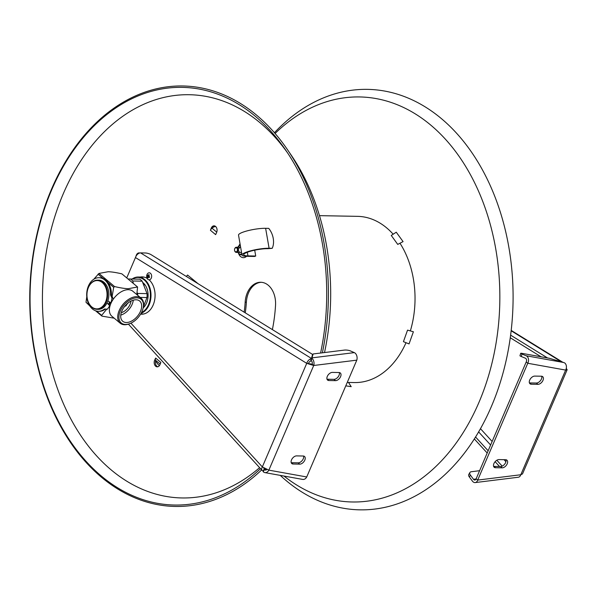 <?xml version="1.0" encoding="UTF-8"?>
<svg xmlns="http://www.w3.org/2000/svg" width="597" height="597" viewBox="0 0 597 597"><rect width="100%" height="100%" fill="white"/><g stroke="black" fill="none" stroke-linecap="round" stroke-linejoin="round"><path stroke-width="0.9" d="M406.02 342.7A83.117 59.028 91 0 1 354.484 382.558L347.253 382.423M319.492 215.651L357.521 216.345A83.117 59.028 91 0 1 393.169 234.218M399.983 243.233A83.117 59.028 91 0 1 410.355 330.917M287.575 152.907A201.652 143.198 -89 0 0 63.26 193.794A201.652 143.198 91 0 0 84.177 440.474A201.652 143.198 91 0 0 259.605 467.66M244.151 312.164A84.11 59.722 -89 0 0 245.158 302.224L246.367 302.246A84.11 59.722 -89 0 1 245.263 312.85M272.389 329.604A127.019 90.199 -89 0 0 275.538 305.224A21.455 15.238 -89 0 0 260.74 282.269A21.455 15.238 -89 0 0 245.158 302.224M216.017 233.89A3.433 2.097 130 0 0 215.621 234.628L216.629 232.457A4.388 3.112 -89 0 0 215.584 226.45A4.388 3.112 -89 0 0 211.308 227.994L210.413 230.263A3.433 2.097 -50 0 1 212.017 228.188L212.636 227.696A4.291 3.216 159 0 1 215.659 226.517M139.735 253.001A4.388 3.112 -89 0 0 136.004 256.27M159.414 365.625A4.291 1.09 51.7 0 1 155.645 360.67L155.451 360.163A3.433 2.097 -50 0 1 155.638 358.058L154.63 360.23A4.388 3.112 -89 0 0 155.675 366.23A4.388 3.112 -89 0 0 159.951 364.685L160.847 362.424A3.433 2.097 130 0 0 160.608 363.163M320.596 353.036A208.86 148.317 -89 0 0 285.806 150.272A208.86 148.317 -89 0 0 51.633 189.988A208.86 148.317 91 0 0 75.625 448.668A208.86 148.317 91 0 0 260.501 468.645M261.658 469.906A210.263 149.317 91 0 1 75.588 449.653A210.263 149.317 91 0 1 51.469 189.286A210.263 149.317 -89 0 1 287.224 149.31A210.263 149.317 -89 0 1 322.38 352.82M324.522 352.551A202.54 143.832 -89 0 0 291.015 154.847L287.224 149.31M261.344 282.299A21.455 15.238 -89 0 0 246.367 302.246M212.689 227.651A4.388 3.112 91 0 1 214.651 225.935M139.295 253.143A4.388 3.112 91 0 1 139.705 252.994M157.817 366.767A4.388 3.112 91 0 1 155.668 360.715M280.247 475.376A210.263 149.317 91 0 0 491.368 406.527A210.263 149.317 -89 0 0 464.235 142.25A210.263 149.317 -89 0 0 274.433 132.728M275.083 133.474A202.54 143.832 -89 0 1 455.093 150.869A202.54 143.832 -89 0 1 478.921 402.46A202.54 143.832 91 0 1 283.978 476.048M186.368 276.471L187.54 275.023L198.047 283.679M348.499 382.453L351.208 386.677L345.782 385.841M407.55 330.126L413.393 331.768L409.049 343.909L403.423 341.671L407.55 330.126M403.072 241.621L397.736 244.404L391.266 235.449L396.259 232.203L403.072 241.621M475.212 482.577L518.3 477.242A5.149 3.41 -97.1 0 0 520.793 474.749L477.704 480.085L527.77 363.274L526.211 361.961L476.145 478.779L477.704 480.085A5.149 3.41 -97.1 0 1 475.212 482.577A5.149 3.41 -97.1 0 1 472.421 481.115L469.332 476.951A4.291 2.44 -149.4 0 1 468.832 474.369L469.906 472.548A4.291 2.44 30.6 0 0 470.406 475.13L469.332 476.951M537.919 384.341A4.724 2.881 -50 0 0 542.501 381.267A4.724 2.881 -50 0 0 542.695 376.662A4.724 2.881 -50 0 0 541.404 376.214L534.763 376.095A4.724 2.881 -50 0 0 530.181 379.177A4.724 2.881 -50 0 0 529.987 383.774A4.724 2.881 -50 0 0 531.278 384.222L537.919 384.341L536.36 383.035L529.711 382.916A4.724 2.881 -50 0 1 529.397 382.886M502.137 467.839A4.724 2.881 -50 0 0 506.719 464.757A4.724 2.881 -50 0 0 506.913 460.153A4.724 2.881 -50 0 0 505.622 459.712L498.973 459.586A4.724 2.881 -50 0 0 494.391 462.668A4.724 2.881 -50 0 0 494.204 467.272A4.724 2.881 -50 0 0 495.495 467.72L502.137 467.839L500.577 466.526L493.928 466.406A4.724 2.881 -50 0 1 493.615 466.384M476.07 478.973L473.503 479.294A2.575 1.701 -97.1 0 0 474.899 480.025A2.575 1.701 -97.1 0 0 476.145 478.779M479.6 470.705L471.361 471.727A4.291 2.44 30.6 0 0 469.906 472.548M473.503 479.294L470.406 475.13M522.502 473.914L520.793 474.749L565.65 370.088L567.15 369.744L522.502 473.914M566.269 368.349L567.15 369.744M510.622 335.156L547.524 357.954M510.271 337.768L541.069 356.79M499.54 466.511L495.122 461.682M487.189 453.004L474.331 438.937M502.204 466.145L496.816 460.25M488.152 450.772L475.555 436.997M563.613 362.498L564.62 362.901A5.149 3.851 100.2 0 1 565.65 370.088L527.77 363.274A5.149 3.851 100.2 0 0 526.151 355.76L563.613 362.498L549.3 358.275L521.815 353.327A4.291 0.455 17.1 0 0 520.711 353.297A4.291 0.455 17.1 0 0 522.002 354.051L526.151 355.76M520.711 353.297L519.957 355.745A4.291 0.455 -162.9 0 0 521.256 356.499L525.397 358.207A2.575 1.925 100.2 0 1 526.211 361.961M505.935 459.735A4.724 2.881 -50 0 1 504.674 464.138A4.724 2.881 -50 0 1 500.577 466.526M541.718 376.244A4.724 2.881 -50 0 1 540.457 380.647A4.724 2.881 -50 0 1 536.36 383.035M356.797 360.148L306.731 476.966L268.859 470.145L313.716 365.491L312.149 364.177A2.575 1.701 82.9 0 0 311.194 360.581L311.806 358.29A5.149 3.41 82.9 0 1 313.716 365.491L356.797 360.148A5.149 3.41 82.9 0 0 354.32 352.618L350.417 350.917A4.291 1.172 7.5 0 0 344.409 350.088L313.141 353.961L311.5 359.439M299.746 464.145A4.724 2.881 -50 0 0 304.328 461.063A4.724 2.881 -50 0 0 304.515 456.459A4.724 2.881 -50 0 0 303.231 456.011L296.582 455.892A4.724 2.881 -50 0 0 292 458.974A4.724 2.881 -50 0 0 291.806 463.578A4.724 2.881 -50 0 0 293.097 464.018L299.746 464.145L298.179 462.832A4.724 2.881 -50 0 0 302.276 460.444A4.724 2.881 -50 0 0 303.537 456.041M335.529 380.647A4.724 2.881 -50 0 0 340.111 377.565A4.724 2.881 -50 0 0 340.305 372.968A4.724 2.881 -50 0 0 339.014 372.521L332.365 372.401A4.724 2.881 -50 0 0 327.783 375.483A4.724 2.881 -50 0 0 327.596 380.08A4.724 2.881 -50 0 0 328.88 380.528L335.529 380.647L333.969 379.341A4.724 2.881 -50 0 0 338.059 376.953A4.724 2.881 -50 0 0 339.327 372.543M311.806 358.29L311.701 357.901L354.32 352.618M310.903 360.267L311.164 358.767A5.149 3.343 121.7 0 0 306.731 363.349L312.149 364.177M264.538 468.555L263.068 470.981A5.149 2.903 -42.4 0 1 262.165 470.458A5.149 2.903 -42.4 0 1 262.337 466.921L306.731 363.349L313.716 365.491M130.907 323.149L262.337 466.921L268.859 470.145A5.149 3.851 -79.8 0 1 264.822 472.6A5.149 3.851 -79.8 0 1 263.187 471.72L264.456 469.63A2.575 1.925 -79.8 0 0 265.277 470.063A2.575 1.925 -79.8 0 0 266.717 469.585M140.586 252.897L311.477 358.461L312.597 354.446L151.22 254.755A4.291 1.172 17.7 0 0 145.422 252.986L140.586 252.897A5.149 3.343 121.7 0 0 135.459 257.553L126.736 277.911M140.616 314.149A18.664 13.253 -89 0 0 154.339 301.492A18.664 13.253 -89 0 0 149.131 279.836M147.078 278.314A18.664 13.253 -89 0 0 140.161 277.06M149.153 274.904A1.933 1.373 -89 0 0 148.705 276.06M148.698 276.172A1.933 1.373 -89 0 0 148.847 277.247M263.068 470.981L263.456 470.443M263.314 470.645L263.71 470.1M264.516 468.981A2.575 1.448 -42.4 0 1 264.068 468.72A2.575 1.448 -42.4 0 1 263.829 468.115M264.456 469.63L264.889 468.749M264.449 469.638L263.307 470.772M264.822 472.6L302.694 479.413A5.149 3.851 -79.8 0 0 306.731 476.966M263.449 471.287L263.187 471.72M328.88 380.528L327.32 379.222L333.969 379.341M293.097 464.018L291.537 462.712L298.179 462.832M142.392 314.179A18.664 13.253 91 0 1 141.302 313.985M141.974 277.09A18.664 13.253 91 0 1 143.071 276.941M311.164 358.767L310.761 361.088A2.575 1.672 121.7 0 0 308.545 363.379M310.94 360.058L311.358 358.566M141.108 313.298A18.455 13.104 -89 0 0 149.101 304.858A18.455 13.104 -89 0 0 138.235 277.023A18.455 13.104 -89 0 0 132.094 279.038M141.504 312.559A18.022 12.798 -89 0 0 148.534 304.634A18.022 12.798 -89 0 0 147.243 283.441A18.022 12.798 -89 0 0 132.482 279.038M143.176 307.918A14.806 10.515 -89 0 0 146.586 302.992A14.806 10.515 -89 0 0 142.989 282.665M147.235 275.799A5.306 1.858 23.2 0 0 147.825 276.448A5.306 3.239 130 0 0 147.541 277.56A5.037 1.761 23.2 0 0 147.787 277.777A5.037 1.761 23.2 0 0 148.056 278.001A5.306 3.239 -50 0 1 148.347 276.889A5.306 1.858 23.2 0 0 149.317 277.545A5.037 3.075 -50 0 1 149.631 276.807A5.306 1.858 -156.8 0 1 148.66 276.15A5.306 3.239 -50 0 1 149.325 275.045A5.037 1.761 -156.8 0 1 149.056 274.821A5.037 1.761 -156.8 0 1 148.802 274.605A5.306 3.239 130 0 0 148.138 275.71A5.306 1.858 -156.8 0 1 147.549 275.06A5.037 3.075 130 0 0 147.235 275.799M147.855 279.344A3.522 2.5 91 0 1 147.019 274.523A3.522 2.5 91 0 1 150.451 273.284A3.522 2.5 91 0 1 151.287 278.105A3.522 2.5 91 0 1 147.855 279.344M237.397 249.292A2.045 1.455 91 0 1 236.33 251.792A2.045 1.455 91 0 1 234.569 250.315A2.045 1.455 91 0 1 235.643 247.822A2.045 1.455 91 0 1 237.397 249.292M234.576 250.456A2.575 1.828 91 0 1 236.405 247.24A2.575 1.828 91 0 1 238.136 249.173A2.575 1.828 91 0 1 236.308 252.389A2.575 1.828 91 0 1 234.576 250.456M265.628 228.308L268.74 228.367A15.447 10.5 70.1 0 1 273.239 238.39A15.447 10.5 70.1 0 1 272.202 248.315L267.911 248.68A14.462 2.664 170.1 0 0 252.203 250.77A14.462 2.664 170.1 0 0 243.68 254.762A14.462 2.664 170.1 0 0 247.949 255.889L255.717 256.031L254.531 256.456L246.77 256.314A16.179 2.978 170.1 0 1 241.994 255.053L238.524 235.106A16.179 2.978 170.1 0 1 248.053 230.643A16.179 2.978 170.1 0 1 265.628 228.308L269.098 248.255A16.179 2.978 170.1 0 0 251.524 250.591A16.179 2.978 170.1 0 0 241.994 255.053M272.202 248.315L269.098 248.255M254.703 250.195L255.717 256.031M246.524 256.314A7.724 5.485 91 0 1 238.472 253.203M238.74 246.136A7.724 5.485 91 0 1 240.061 243.957M237.972 252.419A4.291 3.045 -89 0 0 238.255 252.889L237.949 252.419M238.069 247.27A4.291 3.045 91 0 1 239.733 245.733A4.291 3.045 91 0 1 240.352 245.598M241.763 253.74A4.291 3.045 91 0 1 241.181 254.046A4.291 3.045 91 0 1 238.255 252.889L239.74 254.665L241.778 253.837M240.651 247.322A2.575 1.828 -89 0 0 238.703 249.18M238.681 250.531A2.575 1.828 -89 0 0 241.464 252.016M237.942 247.27L238.293 246.352L240.337 245.524M241.934 254.703L239.74 254.665M93.789 279.247L98.945 273.441L108.139 271.739C111.549 271.807 116.139 272.516 121.9 273.866L137.571 286.993L136.81 294.575M98.945 273.441L114.609 286.575C120.437 287.933 125.027 288.642 128.37 288.694L137.571 286.993M120.198 323.208L111.863 316.223A16.306 9.962 -50 0 1 112.527 300.336A16.306 9.962 -50 0 1 128.355 289.687A16.306 9.962 -50 0 1 132.81 291.224L141.146 298.209A16.306 9.962 130 0 0 136.691 296.672A16.306 9.962 130 0 0 120.863 307.321A16.306 9.962 130 0 0 120.198 323.208A16.306 9.962 130 0 0 124.654 324.746A16.306 9.962 130 0 0 129.9 323.596L130.459 323.358A15.447 9.433 130 0 0 143.086 308.283A15.447 9.433 130 0 0 136.892 297.843A15.447 9.433 130 0 0 120.318 310.947A15.447 9.433 130 0 0 125.489 324.447A15.447 9.433 130 0 0 130.459 323.358M86.789 296.739L85.99 302.246L89.804 305.955M95.565 310.783L101.945 316.126L114.206 318.186M114.609 286.575L113.691 287.306L107.982 282.523M98.02 274.172L103.117 278.448M96.505 311.059L101.654 315.38L106.676 309.194M109.102 305.089L110.288 302.455M112.139 296.493L113.691 287.306M101.654 315.38L101.945 316.126M136.064 299.784A13.194 8.059 -50 0 1 139.668 301.03A13.194 8.059 -50 0 1 139.131 313.888A13.194 8.059 -50 0 1 126.325 322.507A13.194 8.059 -50 0 1 122.721 321.261A13.194 8.059 -50 0 1 123.251 308.403A13.194 8.059 -50 0 1 136.064 299.784M143.086 308.283L143.228 307.694A16.306 9.962 130 0 0 141.146 298.209M133.28 300.187A13.194 8.059 -50 0 1 120.766 315.119M130.989 301.104A10.298 6.291 -50 0 1 121.273 312.701M124.042 307.224L128.251 302.851M109.467 301.903A15.022 10.664 91 0 1 109.258 302.418A15.022 10.664 91 0 1 108.311 304.291M85.99 302.246L89.184 304.933M108.363 304.343A15.447 10.97 -89 0 0 109.214 302.634A15.447 10.97 -89 0 0 109.497 301.925M143.384 306.948L146.974 297.537A17.806 12.649 -89 0 0 147.041 293.627L137.653 293.455A17.806 12.649 -89 0 1 137.698 295.321M146.974 297.537L140.198 297.41M147.041 293.627L142.153 281.165L132.773 280.993L133.355 283.463M137.168 292.605L137.653 293.455M132.773 280.993A17.806 12.649 -89 0 0 131.624 279.903A17.806 12.649 -89 0 0 130.4 279L139.78 279.172A17.806 12.649 -89 0 1 141.011 280.075A17.806 12.649 -89 0 1 142.153 281.165M127.989 278.971L130.4 279M127.258 303.664A15.022 10.664 91 0 1 125.818 306.007M97.565 280.142L98.774 280.165A14.589 10.358 91 0 1 103.893 282.194A14.589 10.358 91 0 1 108.453 298.687A14.589 10.358 91 0 1 98.244 309.336L97.035 309.321A14.589 10.358 -89 0 0 107.244 298.664A14.589 10.358 -89 0 0 102.684 282.172A14.589 10.358 -89 0 0 97.565 280.142A14.589 10.358 -89 0 0 87.363 290.791A14.589 10.358 -89 0 0 91.916 307.291A14.589 10.358 -89 0 0 97.035 309.321M102.221 282.53A14.164 10.059 -89 0 0 88.408 287.523A14.164 10.059 -89 0 0 91.774 306.918A14.164 10.059 -89 0 0 105.594 301.925A14.164 10.059 -89 0 0 102.221 282.53M98.938 277.717L99.841 277.732A16.791 11.925 91 0 1 111.452 294.94L112.9 298.216L111.99 298.202L110.542 294.925A16.791 11.925 -89 0 0 98.938 277.717A16.791 11.925 -89 0 0 86.707 294.284A16.791 11.925 -89 0 0 98.318 311.291A16.791 11.925 -89 0 0 104.512 309L107.311 309.186M111.99 298.202A18.753 13.313 91 0 1 110.87 302.851L107.878 300.821M107.005 302.963L109.669 305.664A18.753 13.313 91 0 1 107.259 309.246M105.348 309.074A16.791 11.925 91 0 1 99.229 311.306L98.318 311.291M110.542 294.925L111.452 294.94M215.621 234.628L210.413 230.263M160.847 362.424L155.638 358.058M216.748 232.151L212.017 228.188M160.19 364.133L155.451 360.163M561.493 361.879L511.159 330.783M480.466 428.691L492.137 441.459M478.622 431.9L490.615 445.019M504.017 459.683L505.913 461.75M521.256 356.499L522.002 354.051M495.495 467.72L493.928 466.406M531.278 384.222L529.711 382.916M135.459 257.553L306.731 363.349M266.508 469.757L264.635 469.421M247.322 252.255L247.949 255.889M144.646 306.321L143.72 306.306M145.041 284.873L144.101 284.851M562.747 362.245L511.204 330.41M262.165 470.458L128.415 324.156M144.168 277.127L138.235 277.023M143.496 314.029L140.72 313.977M236.405 247.24L240.501 247.315M236.308 252.389L240.412 252.464"/></g></svg>
